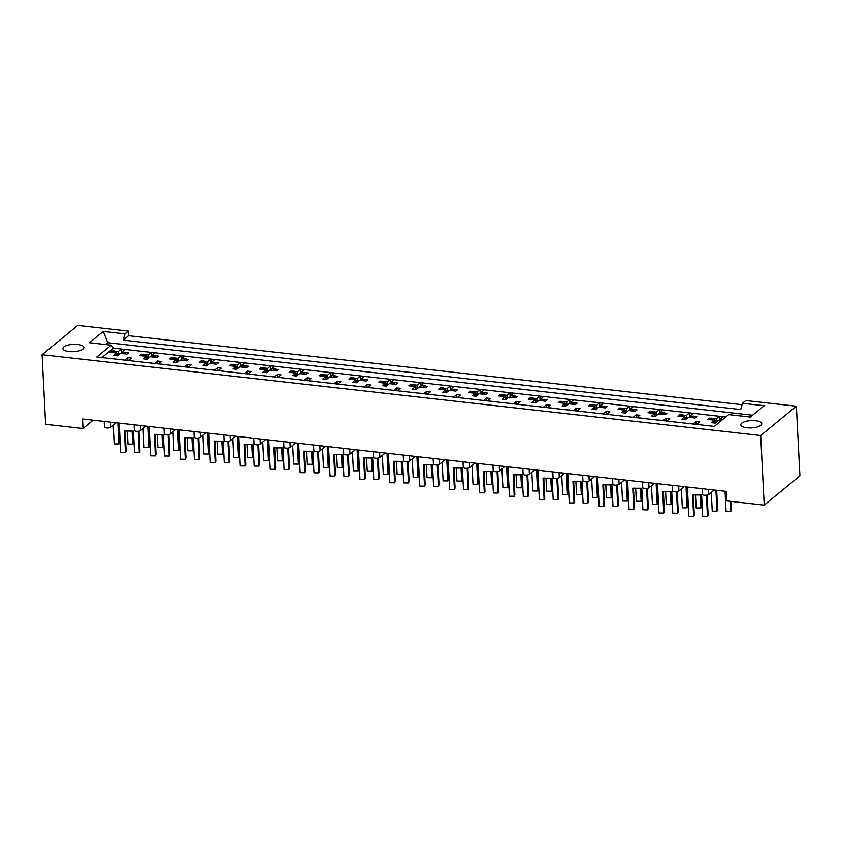 <?xml version="1.0" encoding="UTF-8"?>
<svg xmlns="http://www.w3.org/2000/svg" width="842" height="842" viewBox="0 0 842 842"><rect width="100%" height="100%" fill="white"/><g stroke="black" fill="none" stroke-linecap="round" stroke-linejoin="round"><path stroke-width="1.26" d="M77.696 344.483A10.504 3.663 177.1 0 1 83.884 347.483A10.504 3.663 177.1 0 1 69.086 351.556A10.504 3.663 177.1 0 1 62.897 348.546A10.504 3.663 177.1 0 1 77.696 344.483M755.611 420.716A10.504 3.663 177.1 0 1 761.799 423.715A10.504 3.663 177.1 0 1 747.001 427.778A10.504 3.663 177.1 0 1 740.813 424.778A10.504 3.663 177.1 0 1 755.611 420.716M742.076 404.697L128.563 335.716L123.185 340.126L740.697 409.559L742.476 403.297L764.157 405.739L750.38 417.053L728.698 414.611L714.321 426.42L96.809 356.987L111.186 345.178L89.505 342.736L103.282 331.422L124.963 333.864L123.185 340.126M128.563 335.716L128.321 331.106L77.79 325.422L42.1 354.724L760.684 435.524L796.374 406.223L745.833 400.539L742.476 403.297M128.321 331.106L124.963 333.864M760.684 435.524L764.21 505.126L726.835 500.927L726.351 491.402L82.527 419L83 428.525L93.146 420.2M116.101 422.779L110.755 427.168A3.284 1.147 177.1 0 1 106.418 427.936A3.284 1.147 177.1 0 1 104.492 426.999L104.208 421.442M714.174 490.023L708.827 494.422A3.284 1.147 177.1 0 1 704.501 495.191A3.284 1.147 177.1 0 1 702.565 494.243L702.281 488.686M684.272 486.665L678.926 491.054A3.284 1.147 177.1 0 1 674.589 491.823A3.284 1.147 177.1 0 1 672.663 490.886L672.379 485.329M654.371 483.308L649.024 487.697A3.284 1.147 177.1 0 1 644.688 488.465A3.284 1.147 177.1 0 1 642.751 487.529L642.478 481.961M624.469 479.94L619.123 484.329A3.284 1.147 177.1 0 1 614.786 485.097A3.284 1.147 177.1 0 1 612.85 484.161L612.566 478.603M594.557 476.583L589.211 480.971A3.284 1.147 177.1 0 1 584.885 481.74A3.284 1.147 177.1 0 1 582.948 480.803L582.664 475.235M564.656 473.215L559.309 477.603A3.284 1.147 177.1 0 1 554.973 478.372A3.284 1.147 177.1 0 1 553.047 477.435L552.762 471.878M534.754 469.857L529.408 474.246A3.284 1.147 177.1 0 1 525.071 475.014A3.284 1.147 177.1 0 1 523.145 474.078L522.861 468.52M504.853 466.489L499.506 470.878A3.284 1.147 177.1 0 1 495.17 471.646A3.284 1.147 177.1 0 1 493.233 470.71L492.959 465.152M474.951 463.132L469.604 467.52A3.284 1.147 177.1 0 1 465.268 468.289A3.284 1.147 177.1 0 1 463.332 467.352L463.047 461.795M445.039 459.764L439.692 464.152A3.284 1.147 177.1 0 1 435.367 464.921A3.284 1.147 177.1 0 1 433.43 463.984L433.146 458.427M415.138 456.406L409.791 460.795A3.284 1.147 177.1 0 1 405.455 461.563A3.284 1.147 177.1 0 1 403.528 460.627L403.244 455.069M385.236 453.038L379.889 457.427A3.284 1.147 177.1 0 1 375.553 458.195A3.284 1.147 177.1 0 1 373.616 457.259L373.343 451.701M355.335 449.681L349.988 454.07A3.284 1.147 177.1 0 1 345.652 454.838A3.284 1.147 177.1 0 1 343.715 453.901L343.431 448.344M325.433 446.313L320.086 450.712A3.284 1.147 177.1 0 1 315.75 451.47A3.284 1.147 177.1 0 1 313.813 450.533L313.529 444.976M295.521 442.955L290.174 447.344A3.284 1.147 177.1 0 1 285.848 448.112A3.284 1.147 177.1 0 1 283.912 447.176L283.628 441.618M265.619 439.587L260.273 443.987A3.284 1.147 177.1 0 1 255.936 444.755A3.284 1.147 177.1 0 1 254.01 443.808L253.726 438.25M235.718 436.23L230.371 440.619A3.284 1.147 177.1 0 1 226.035 441.387A3.284 1.147 177.1 0 1 224.098 440.45L223.825 434.893M205.816 432.862L200.47 437.261A3.284 1.147 177.1 0 1 196.133 438.029A3.284 1.147 177.1 0 1 194.197 437.082L193.913 431.525M175.915 429.504L170.568 433.893A3.284 1.147 177.1 0 1 166.232 434.661A3.284 1.147 177.1 0 1 164.295 433.725L164.011 428.168M146.003 426.147L140.656 430.536A3.284 1.147 177.1 0 1 136.33 431.304A3.284 1.147 177.1 0 1 134.394 430.367L134.11 424.8M714.7 423.052L714.553 420.211L707.827 419.453L709.511 418.074L709.585 419.6M721.005 420.937L718.289 420.632L715.268 423.116L711.532 422.695L714.553 420.211M722.678 419.558L719.973 419.253L720.057 420.832M716.405 422.179L716.237 418.832L713.279 418.495M711.301 418.274L709.511 418.074M684.799 419.684L684.651 416.843L677.926 416.085L679.599 414.706L679.683 416.243M695.008 416.443L696.797 416.643L695.113 418.021L688.388 417.264L685.367 419.748L681.631 419.327L684.651 416.843M693.029 416.222L690.072 415.885L690.145 417.464M686.504 418.821L686.335 415.464L683.378 415.138M681.389 414.906L679.599 414.706M665.106 413.075L666.896 413.285L665.212 414.664L658.486 413.906L655.465 416.39L651.719 415.969L654.75 413.485L648.024 412.727L649.698 411.349L651.487 411.549M663.128 412.854L660.17 412.527L660.244 414.106M656.602 415.453L656.423 412.106L653.466 411.77M649.782 412.875L649.698 411.349M654.897 416.327L654.75 413.485M635.205 409.717L636.994 409.917L635.31 411.296L628.585 410.538L625.553 413.022L621.817 412.601L624.848 410.117L618.112 409.359L619.796 407.981L621.585 408.181M633.216 409.496L630.258 409.159L630.342 410.738M626.69 412.096L626.522 408.738L623.564 408.412M619.87 409.517L619.796 407.981M624.985 412.959L624.848 410.117M605.303 406.36L607.082 406.56L605.409 407.938L598.683 407.181L595.652 409.665L591.915 409.244L594.936 406.76L588.211 406.002L589.895 404.623L591.684 404.823M603.314 406.128L600.357 405.802L600.441 407.381M596.789 408.728L596.62 405.381L593.663 405.044M589.968 406.149L589.895 404.623M595.083 409.601L594.936 406.76M575.391 402.992L577.18 403.192L575.507 404.57L568.771 403.813L565.75 406.297L562.014 405.876L565.035 403.392L558.309 402.644L559.993 401.255L561.772 401.466M573.413 402.771L570.455 402.434L570.539 404.013M566.887 405.37L566.719 402.013L563.761 401.687M560.067 402.792L559.993 401.255M565.182 406.233L565.035 403.392M545.49 399.634L547.279 399.834L545.595 401.213L538.869 400.455L535.849 402.939L532.112 402.518L535.133 400.034L528.408 399.276L530.081 397.898L531.87 398.098M543.511 399.403L540.553 399.076L540.627 400.655M536.986 402.002L536.817 398.655L533.86 398.319M530.165 399.424L530.081 397.898M535.28 402.876L535.133 400.034M515.588 396.266L517.377 396.466L515.693 397.845L508.968 397.087L505.947 399.571L502.2 399.15L505.232 396.666L498.506 395.919L500.18 394.54L501.969 394.74M513.609 396.045L510.652 395.708L510.726 397.287M507.084 398.645L506.905 395.287L503.948 394.961M500.264 396.066L500.18 394.54M505.368 399.508L505.232 396.666M485.687 392.909L487.476 393.109L485.792 394.488L479.066 393.73L476.035 396.214L472.299 395.793L475.33 393.309L468.594 392.551L470.278 391.172L472.067 391.372M483.697 392.677L480.74 392.351L480.824 393.93M477.172 395.277L477.004 391.93L474.046 391.593M470.352 392.698L470.278 391.172M475.467 396.15L475.33 393.309M455.785 389.541L457.564 389.741L455.89 391.12L449.165 390.362L446.134 392.846L442.397 392.435L445.418 389.951L438.693 389.193L440.377 387.815L442.166 388.015M453.796 389.32L450.838 388.983L450.923 390.562M447.27 391.919L447.102 388.562L444.144 388.236M440.45 389.341L440.377 387.815M445.565 392.782L445.418 389.951M425.873 386.183L427.662 386.383L425.989 387.762L419.253 387.004L416.232 389.488L412.496 389.067L415.516 386.583L408.791 385.825L410.475 384.447L412.254 384.647M423.894 385.962L420.937 385.625L421.021 387.204M417.369 388.551L417.2 385.204L414.243 384.868M410.549 385.983L410.475 384.447M415.664 389.425L415.516 386.583M395.972 382.815L397.761 383.015L396.077 384.394L389.351 383.647L386.331 386.131L382.594 385.71L385.615 383.226L378.889 382.468L380.563 381.089L382.352 381.289M393.993 382.594L391.035 382.257L391.109 383.836M387.467 385.194L387.299 381.847L384.341 381.51M380.647 382.615L380.563 381.089M385.762 386.057L385.615 383.226M366.07 379.458L367.859 379.658L366.175 381.037L359.45 380.279L356.429 382.763L352.682 382.342L355.713 379.858L348.977 379.1L350.661 377.721L352.451 377.921M364.091 379.237L361.134 378.9L361.207 380.479M357.566 381.826L357.387 378.479L354.429 378.142M350.735 379.258L350.661 377.721M355.85 382.7L355.713 379.858M336.168 376.09L337.958 376.29L336.274 377.669L329.548 376.921L326.517 379.405L322.781 378.984L325.812 376.5L319.076 375.743L320.76 374.364L322.549 374.564M334.179 375.869L331.222 375.543L331.306 377.111M327.654 378.468L327.485 375.122L324.528 374.785M320.834 375.89L320.76 374.364M325.949 379.342L325.812 376.5M306.256 372.732L308.046 372.932L306.372 374.311L299.636 373.553L296.616 376.037L292.879 375.616L295.9 373.132L289.174 372.375L290.858 370.996L292.648 371.196M304.278 372.511L301.32 372.175L301.404 373.753M297.752 375.1L297.584 371.754L294.626 371.427M290.932 372.532L290.858 370.996M296.047 375.974L295.9 373.132M276.355 369.364L278.144 369.564L276.471 370.954L269.735 370.196L266.714 372.68L262.978 372.259L265.998 369.775L259.273 369.017L260.946 367.638L262.736 367.838M274.376 369.143L271.419 368.817L271.492 370.385M267.851 371.743L267.682 368.396L264.725 368.059M261.031 369.164L260.946 367.638M266.146 372.617L265.998 369.775M246.453 366.007L248.243 366.207L246.559 367.586L239.833 366.828L236.812 369.312L233.076 368.891L236.097 366.407L229.371 365.649L231.045 364.27L232.834 364.47M244.475 365.786L241.517 365.449L241.591 367.028M237.949 368.386L237.781 365.028L234.823 364.702M231.129 365.807L231.045 364.27M236.244 369.249L236.097 366.407M216.552 362.639L218.341 362.849L216.657 364.228L209.932 363.47L206.9 365.954L203.164 365.533L206.195 363.049L199.459 362.292L201.143 360.913L202.933 361.113M214.573 362.418L211.605 362.092L211.689 363.67M208.037 365.018L207.869 361.671L204.911 361.334M201.217 362.439L201.143 360.913M206.332 365.891L206.195 363.049M186.65 359.281L188.44 359.481L186.756 360.86L180.03 360.102L176.999 362.586L173.263 362.165L176.283 359.681L169.558 358.924L171.242 357.545L173.031 357.745M184.661 359.06L181.704 358.724L181.788 360.302M178.136 361.66L177.967 358.303L175.01 357.976M171.315 359.081L171.242 357.545M176.431 362.523L176.283 359.681M156.738 355.913L158.528 356.124L156.854 357.503L150.118 356.745L147.097 359.229L143.361 358.808L146.382 356.324L139.656 355.566L141.34 354.187L143.129 354.387M154.76 355.692L151.802 355.366L151.886 356.945M148.234 358.292L148.066 354.945L145.108 354.608M141.414 355.713L141.34 354.187M146.529 359.166L146.382 356.324M126.837 352.556L128.626 352.756L126.942 354.135L120.217 353.377L117.196 355.861L113.459 355.44L116.48 352.956L109.755 352.209L111.428 350.819L113.217 351.03M124.858 352.335L121.901 351.998L121.974 353.577M118.333 354.935L118.164 351.577L115.207 351.251M111.512 352.356L111.428 350.819M116.628 355.798L116.48 352.956M42.1 354.724L45.626 424.326L83 428.525M725.804 416.99L113.438 348.135L101.945 357.566M719.973 419.253L722.994 416.769L719.257 416.348L716.237 418.832M696.66 424.442L699.649 421.979L695.902 421.558L692.924 424.021M690.072 415.885L693.092 413.401L689.356 412.98L686.335 415.464M660.17 412.527L663.191 410.043L659.454 409.622L656.423 412.106M630.258 409.159L633.289 406.675L629.553 406.254L626.522 408.738M600.357 405.802L603.388 403.318L599.641 402.897L596.62 405.381M570.455 402.434L573.476 399.95L569.739 399.529L566.719 402.013M540.553 399.076L543.574 396.593L539.838 396.172L536.817 398.655M510.652 395.708L513.673 393.225L509.936 392.804L506.905 395.287M480.74 392.351L483.771 389.867L480.035 389.446L477.004 391.93M450.838 388.983L453.87 386.499L450.123 386.078L447.102 388.562M420.937 385.625L423.958 383.142L420.221 382.721L417.2 385.204M391.035 382.257L394.056 379.774L390.32 379.363L387.299 381.847M361.134 378.9L364.154 376.416L360.418 375.995L357.387 378.479M331.222 375.543L334.253 373.059L330.517 372.638L327.485 375.122M301.32 372.175L304.341 369.691L300.605 369.27L297.584 371.754M271.419 368.817L274.439 366.333L270.703 365.912L267.682 368.396M241.517 365.449L244.538 362.965L240.801 362.544L237.781 365.028M211.605 362.092L214.636 359.608L210.9 359.187L207.869 361.671M181.704 358.724L184.735 356.24L180.988 355.819L177.967 358.303M151.802 355.366L154.823 352.882L151.086 352.461L148.066 354.945M121.901 351.998L124.921 349.514L121.185 349.093L118.164 351.577M666.748 421.074L669.737 418.621L666.001 418.2L663.012 420.653M636.847 417.716L639.836 415.253L636.099 414.843L633.11 417.295M606.945 414.348L609.934 411.896L606.198 411.475L603.209 413.927M577.044 410.991L580.033 408.538L576.296 408.117L573.307 410.57M547.142 407.623L550.131 405.17L546.384 404.749L543.395 407.202M517.23 404.265L520.219 401.813L516.483 401.392L513.494 403.844M487.329 400.897L490.318 398.445L486.581 398.024L483.592 400.476M457.427 397.54L460.416 395.087L456.68 394.666L453.691 397.119M427.525 394.172L430.515 391.719L426.778 391.298L423.789 393.751M397.624 390.814L400.613 388.362L396.866 387.941L393.877 390.393M367.712 387.446L370.701 384.994L366.965 384.573L363.976 387.025M337.81 384.089L340.8 381.637L337.063 381.215L334.074 383.668M307.909 380.721L310.898 378.268L307.162 377.848L304.173 380.31M278.007 377.363L280.996 374.911L277.26 374.49L274.271 376.942M248.106 374.006L251.084 371.543L247.348 371.122L244.359 373.585M218.194 370.638L221.183 368.186L217.446 367.765L214.457 370.217M188.292 367.28L191.281 364.818L187.545 364.397L184.556 366.859M158.391 363.912L161.38 361.46L157.643 361.039L154.654 363.491M128.489 360.555L131.478 358.092L127.731 357.682L124.753 360.134M764.21 505.126L799.9 475.814L796.374 406.223M113.438 348.135L111.186 345.178M719.489 420.758L719.257 416.348M696.05 424.368L695.902 421.558M689.577 417.4L689.356 412.98M659.675 414.032L659.454 409.622M629.774 410.675L629.553 406.254M599.872 407.317L599.641 402.897M569.96 403.95L569.739 399.529M540.059 400.592L539.838 396.172M510.157 397.224L509.936 392.804M480.256 393.867L480.035 389.446M450.354 390.499L450.123 386.078M420.442 387.141L420.221 382.721M390.541 383.773L390.32 379.363M360.639 380.416L360.418 375.995M330.738 377.048L330.517 372.638M300.836 373.69L300.605 369.27M270.924 370.322L270.703 365.912M241.023 366.965L240.801 362.544M211.121 363.597L210.9 359.187M181.219 360.239L180.988 355.819M151.318 356.882L151.086 352.461M121.406 353.514L121.185 349.093M666.148 421.011L666.001 418.2M636.247 417.643L636.099 414.843M606.335 414.285L606.198 411.475M576.433 410.917L576.296 408.117M546.532 407.56L546.384 404.749M516.63 404.192L516.483 401.392M486.718 400.834L486.581 398.024M456.817 397.466L456.68 394.666M426.915 394.109L426.778 391.298M397.014 390.741L396.866 387.941M367.112 387.383L366.965 384.573M337.2 384.015L337.063 381.215M307.298 380.658L307.162 377.848M277.397 377.3L277.26 374.49M247.495 373.932L247.348 371.122M217.594 370.575L217.446 367.765M187.682 367.207L187.545 364.397M157.78 363.849L157.643 361.039M127.879 360.481L127.731 357.682M107.892 344.81L107.787 342.705L105.555 344.546M752.611 415.211L107.787 342.705L103.282 331.422M711.279 492.402L712.237 511.136L717.005 511.199L717.658 509.757L716.679 490.307M709.532 419.642L710.974 418.463A1.642 1.389 50.6 0 1 711.943 418.19L710.259 419.569L712.616 418.274A1.642 1.389 50.6 0 1 713.7 418.842L716.353 422.221M711.943 418.19L712.616 418.274M711.595 419.874A1.642 1.389 -129.4 0 0 710.943 419.653M710.259 419.569A1.642 1.389 -129.4 0 0 709.617 419.653M730.33 501.316L730.845 511.357L731.498 509.915L731.067 501.4M717.005 511.199L715.942 490.223M725.057 491.254L726.067 511.305L730.845 511.357M687.388 487.013L688.882 516.356L693.65 516.409L694.313 514.967L693.292 494.907M699.649 424.778A1.642 1.389 50.6 0 1 700.218 424.715L700.902 424.8A1.642 1.389 50.6 0 1 701.491 424.978M688.009 423.463A1.642 1.389 50.6 0 1 688.588 423.41L689.261 423.484A1.642 1.389 50.6 0 1 689.851 423.673M706.406 495.18L707.49 516.578L708.143 515.136L707.133 495.075M693.65 516.409L692.566 494.907L701.628 495.012L702.712 516.525L707.49 516.578M681.378 489.044L682.325 507.779L687.104 507.831L687.756 506.389L686.777 486.95M692.713 416.411L692.64 416.474A1.642 1.389 50.6 0 1 693.671 416.137L694.355 416.211A1.642 1.389 50.6 0 1 695.829 417.443M693.671 416.137L691.987 417.516L694.355 416.211M679.631 416.285L681.073 415.095A1.642 1.389 50.6 0 1 682.031 414.832L680.357 416.211L681.031 416.285L682.715 414.906A1.642 1.389 50.6 0 1 683.799 415.474L686.451 418.863M682.031 414.832L682.715 414.906M681.694 416.516A1.642 1.389 -129.4 0 0 681.031 416.285M680.357 416.211A1.642 1.389 -129.4 0 0 679.715 416.295M693.334 417.821A1.642 1.389 -129.4 0 0 692.671 417.59M691.987 417.516A1.642 1.389 -129.4 0 0 691.345 417.6M700.281 495.001L700.933 508L701.596 506.558L701.007 495.001M687.104 507.831L686.041 486.865M695.503 494.938L696.166 507.937L700.933 508M651.476 485.676L652.424 504.411L657.202 504.474L657.855 503.032L656.865 483.582M661.37 414.232L662.738 413.106A1.642 1.389 50.6 0 1 663.77 412.78L664.443 412.854A1.642 1.389 50.6 0 1 665.927 414.075M663.77 412.78L662.086 414.159L664.443 412.854M649.729 412.917L651.171 411.738A1.642 1.389 50.6 0 1 652.129 411.464L650.456 412.843L651.129 412.927L652.813 411.549A1.642 1.389 50.6 0 1 653.887 412.117L656.539 415.495M652.129 411.464L652.813 411.549M651.792 413.148A1.642 1.389 -129.4 0 0 651.129 412.927M650.456 412.843A1.642 1.389 -129.4 0 0 649.803 412.927M663.422 414.464A1.642 1.389 -129.4 0 0 662.77 414.232M662.086 414.159A1.642 1.389 -129.4 0 0 661.444 414.232M670.379 491.633L671.032 504.632L671.684 503.19L671.106 491.644M657.202 504.474L656.139 483.497M665.601 491.581L666.264 504.579L671.032 504.632M621.575 482.319L622.522 501.053L627.29 501.106L627.953 499.664L626.964 480.224M632.9 409.686L632.826 409.749A1.642 1.389 50.6 0 1 633.868 409.412L634.542 409.486A1.642 1.389 50.6 0 1 636.015 410.717M633.868 409.412L632.184 410.791L632.868 410.875L634.542 409.486M619.828 409.559L621.27 408.37A1.642 1.389 50.6 0 1 622.227 408.107L620.543 409.486L622.912 408.181A1.642 1.389 50.6 0 1 623.985 408.749L626.637 412.138M622.227 408.107L622.912 408.181M621.891 409.791A1.642 1.389 -129.4 0 0 621.228 409.559M620.543 409.486A1.642 1.389 -129.4 0 0 619.901 409.57M633.521 411.096A1.642 1.389 -129.4 0 0 632.868 410.875M632.184 410.791A1.642 1.389 -129.4 0 0 631.542 410.875M640.467 488.276L641.13 501.274L641.783 499.832L641.204 488.276M627.29 501.106L626.237 480.14M635.699 488.213L636.352 501.211L641.13 501.274M591.673 478.951L592.621 497.685L597.388 497.748L598.041 496.306L597.062 476.856M602.998 406.318L602.925 406.381A1.642 1.389 50.6 0 1 603.956 406.055L604.64 406.128A1.642 1.389 50.6 0 1 606.114 407.349M603.956 406.055L602.283 407.433L602.956 407.507L604.64 406.128M589.916 406.191L591.358 405.013A1.642 1.389 50.6 0 1 592.326 404.739L590.642 406.118L593 404.823A1.642 1.389 50.6 0 1 594.084 405.391L596.736 408.77M592.326 404.739L593 404.823M591.979 406.423A1.642 1.389 -129.4 0 0 591.326 406.202M590.642 406.118A1.642 1.389 -129.4 0 0 590 406.202M603.619 407.738A1.642 1.389 -129.4 0 0 602.956 407.507M602.283 407.433A1.642 1.389 -129.4 0 0 601.641 407.507M610.566 484.908L611.229 497.917L611.881 496.475L611.292 484.918M597.388 497.748L596.325 476.772M605.798 484.855L606.451 497.854L611.229 497.917M561.761 475.593L562.709 494.328L567.487 494.38L568.139 492.938L567.161 473.499M573.097 402.96L573.023 403.023A1.642 1.389 50.6 0 1 574.055 402.687L574.739 402.76A1.642 1.389 50.6 0 1 576.212 403.992M574.055 402.687L572.381 404.065L573.055 404.149L574.739 402.76M560.014 402.834L561.456 401.645A1.642 1.389 50.6 0 1 562.424 401.381L560.74 402.76L563.098 401.455A1.642 1.389 50.6 0 1 564.182 402.023L566.834 405.412M562.424 401.381L563.098 401.455M562.077 403.065A1.642 1.389 -129.4 0 0 561.425 402.834M560.74 402.76A1.642 1.389 -129.4 0 0 560.098 402.844M573.718 404.37A1.642 1.389 -129.4 0 0 573.055 404.149M572.381 404.065A1.642 1.389 -129.4 0 0 571.729 404.149M580.664 481.55L581.327 494.549L581.98 493.107L581.39 481.55M567.487 494.38L566.424 473.415M575.886 481.487L576.549 494.496L581.327 494.549M531.86 472.225L532.807 490.96L537.585 491.023L538.238 489.581L537.249 470.131M543.185 399.592L543.122 399.655A1.642 1.389 50.6 0 1 544.153 399.329L544.837 399.403A1.642 1.389 50.6 0 1 546.311 400.624M544.153 399.329L542.469 400.708L544.837 399.403M530.113 399.466L531.555 398.287A1.642 1.389 50.6 0 1 532.512 398.013L530.839 399.403L533.197 398.098A1.642 1.389 50.6 0 1 534.281 398.666L536.933 402.044M532.512 398.013L533.197 398.098M532.176 399.697A1.642 1.389 -129.4 0 0 531.513 399.476M530.839 399.403A1.642 1.389 -129.4 0 0 530.197 399.476M543.816 401.013A1.642 1.389 -129.4 0 0 543.153 400.781M542.469 400.708A1.642 1.389 -129.4 0 0 541.827 400.781M550.763 478.182L551.415 491.191L552.078 489.749L551.489 478.193M537.585 491.023L536.522 470.057M545.984 478.13L546.647 491.128L551.415 491.191M501.958 468.868L502.906 487.602L507.684 487.655L508.336 486.213L507.347 466.773M513.283 396.235L513.22 396.298A1.642 1.389 50.6 0 1 514.251 395.961L514.925 396.045A1.642 1.389 50.6 0 1 516.409 397.266M514.251 395.961L512.567 397.34L514.925 396.045M500.211 396.108L501.653 394.919A1.642 1.389 50.6 0 1 502.611 394.656L500.937 396.035L501.611 396.108L503.295 394.73A1.642 1.389 50.6 0 1 504.369 395.298L507.021 398.687M502.611 394.656L503.295 394.73M502.274 396.34A1.642 1.389 -129.4 0 0 501.611 396.108M500.937 396.035A1.642 1.389 -129.4 0 0 500.285 396.119M513.904 397.645A1.642 1.389 -129.4 0 0 513.252 397.424M512.567 397.34A1.642 1.389 -129.4 0 0 511.925 397.424M520.861 474.825L521.514 487.823L522.166 486.381L521.587 474.835M507.684 487.655L506.621 466.689M516.083 474.762L516.746 487.771L521.514 487.823M472.057 465.51L473.004 484.234L477.772 484.297L478.435 482.855L477.446 463.405M483.382 392.867L483.308 392.93A1.642 1.389 50.6 0 1 484.35 392.604L485.024 392.677A1.642 1.389 50.6 0 1 486.497 393.898M484.35 392.604L482.666 393.982L485.024 392.677M470.31 392.74L471.741 391.562A1.642 1.389 50.6 0 1 472.709 391.298L471.025 392.677L473.393 391.372A1.642 1.389 50.6 0 1 474.467 391.94L477.119 395.33M472.709 391.298L473.393 391.372M472.373 392.972A1.642 1.389 -129.4 0 0 471.709 392.751M471.025 392.677A1.642 1.389 -129.4 0 0 470.383 392.751M484.003 394.288A1.642 1.389 -129.4 0 0 483.34 394.056M482.666 393.982A1.642 1.389 -129.4 0 0 482.024 394.067M490.949 471.457L491.612 484.466L492.265 483.024L491.686 471.467M477.772 484.297L476.709 463.332M486.181 471.404L486.834 484.403L491.612 484.466M657.486 483.655L658.97 512.988L663.749 513.052L664.401 511.61L663.391 491.549M669.748 421.41A1.642 1.389 50.6 0 1 670.316 421.358L671 421.432A1.642 1.389 50.6 0 1 671.579 421.621M658.107 420.105A1.642 1.389 50.6 0 1 658.686 420.053L659.36 420.126A1.642 1.389 50.6 0 1 659.949 420.305M676.505 491.823L677.589 513.22L678.242 511.778L677.221 491.717M663.749 513.052L662.665 491.539L671.727 491.654L672.811 513.157L677.589 513.22M627.585 480.287L629.069 509.631L633.847 509.684L634.5 508.242L633.489 488.192M639.846 418.053A1.642 1.389 50.6 0 1 640.415 417.99L641.099 418.074A1.642 1.389 50.6 0 1 641.678 418.253M628.206 416.737A1.642 1.389 50.6 0 1 628.774 416.685L629.458 416.758A1.642 1.389 50.6 0 1 630.048 416.948M646.593 488.455L647.677 509.852L648.34 508.41L647.319 488.349M633.847 509.684L632.752 488.181L641.814 488.286L642.909 509.799L647.677 509.852M597.683 476.93L599.167 506.263L603.946 506.326L604.598 504.884L603.577 484.824M609.934 414.685A1.642 1.389 50.6 0 1 610.513 414.632L611.187 414.706A1.642 1.389 50.6 0 1 611.776 414.895M598.304 413.38A1.642 1.389 50.6 0 1 598.872 413.327L599.557 413.401A1.642 1.389 50.6 0 1 600.136 413.58M616.691 485.097L617.775 506.495L618.428 505.053L617.418 484.992M603.946 506.326L602.851 484.813L611.913 484.929L613.008 506.431L617.775 506.495M567.782 473.562L569.266 502.906L574.034 502.958L574.697 501.516L573.676 481.466M580.033 411.328A1.642 1.389 50.6 0 1 580.612 411.264L581.285 411.349A1.642 1.389 50.6 0 1 581.875 411.527M568.403 410.012A1.642 1.389 50.6 0 1 568.971 409.959L569.655 410.033A1.642 1.389 50.6 0 1 570.234 410.222M586.79 481.74L587.874 503.127L588.526 501.685L587.516 481.624M574.034 502.958L572.949 481.456L582.011 481.561L583.096 503.074L587.874 503.127M537.87 470.204L539.364 499.538L544.132 499.601L544.785 498.159L543.774 478.098M550.131 407.96A1.642 1.389 50.6 0 1 550.7 407.907L551.384 407.981A1.642 1.389 50.6 0 1 551.973 408.17M538.491 406.654A1.642 1.389 50.6 0 1 539.069 406.602L539.743 406.675A1.642 1.389 50.6 0 1 540.332 406.865M556.888 478.372L557.972 499.769L558.625 498.327L557.604 478.267M544.132 499.601L543.048 478.088L552.11 478.203L553.194 499.706L557.972 499.769M507.968 466.847L509.452 496.18L514.23 496.233L514.883 494.791L513.873 474.741M520.23 404.602A1.642 1.389 50.6 0 1 520.798 404.549L521.482 404.623A1.642 1.389 50.6 0 1 522.061 404.802M508.589 403.286A1.642 1.389 50.6 0 1 509.168 403.234L509.842 403.307A1.642 1.389 50.6 0 1 510.431 403.497M526.987 475.014L528.071 496.401L528.723 494.959L527.702 474.899M514.23 496.233L513.136 474.73L522.198 474.835L523.292 496.348L528.071 496.401M478.067 463.479L479.551 492.823L484.329 492.875L484.981 491.433L483.971 471.373M490.328 401.234A1.642 1.389 50.6 0 1 490.897 401.181L491.581 401.255A1.642 1.389 50.6 0 1 492.16 401.445M478.688 399.929A1.642 1.389 50.6 0 1 479.256 399.876L479.94 399.95A1.642 1.389 50.6 0 1 480.529 400.139M497.075 471.646L498.159 493.044L498.822 491.602L497.801 471.541M484.329 492.875L483.234 471.362L492.296 471.478L493.391 492.98L498.159 493.044M442.145 462.142L443.103 480.877L447.87 480.929L448.523 479.487L447.544 460.048M453.48 389.509L453.406 389.572A1.642 1.389 50.6 0 1 454.438 389.236L455.122 389.32A1.642 1.389 50.6 0 1 456.596 390.541M454.438 389.236L452.764 390.614L453.438 390.699L455.122 389.32M440.398 389.383L441.839 388.204A1.642 1.389 50.6 0 1 442.808 387.93L441.124 389.309L443.481 388.004A1.642 1.389 50.6 0 1 444.565 388.572L447.218 391.962M442.808 387.93L443.481 388.004M442.46 389.614A1.642 1.389 -129.4 0 0 441.808 389.383M441.124 389.309A1.642 1.389 -129.4 0 0 440.482 389.393M454.101 390.92A1.642 1.389 -129.4 0 0 453.438 390.699M452.764 390.614A1.642 1.389 -129.4 0 0 452.122 390.699M461.048 468.099L461.711 481.098L462.363 479.656L461.774 468.11M447.87 480.929L446.807 459.964M456.28 468.036L456.932 481.045L461.711 481.098M412.243 458.785L413.19 477.509L417.969 477.572L418.621 476.13L417.643 456.68M423.579 386.141L423.505 386.204A1.642 1.389 50.6 0 1 424.536 385.878L425.221 385.952A1.642 1.389 50.6 0 1 426.694 387.183M424.536 385.878L422.863 387.257L423.537 387.331L425.221 385.952M410.496 386.015L411.938 384.836A1.642 1.389 50.6 0 1 412.906 384.573L411.222 385.952L413.58 384.647A1.642 1.389 50.6 0 1 414.664 385.215L417.316 388.604M412.906 384.573L413.58 384.647M412.559 386.246A1.642 1.389 -129.4 0 0 411.896 386.025M411.222 385.952A1.642 1.389 -129.4 0 0 410.58 386.025M424.2 387.562A1.642 1.389 -129.4 0 0 423.537 387.331M422.863 387.257A1.642 1.389 -129.4 0 0 422.21 387.341M431.146 464.731L431.799 477.74L432.462 476.298L431.872 464.742M417.969 477.572L416.906 456.606M426.368 464.679L427.031 477.677L431.799 477.74M382.342 455.417L383.289 474.151L388.067 474.204L388.72 472.762L387.73 453.322M393.667 382.784L393.603 382.847A1.642 1.389 50.6 0 1 394.635 382.51L395.308 382.594A1.642 1.389 50.6 0 1 396.793 383.815M394.635 382.51L392.951 383.899L395.308 382.594M380.595 382.657L382.036 381.479A1.642 1.389 50.6 0 1 382.994 381.205L381.321 382.584L381.994 382.657L383.678 381.279A1.642 1.389 50.6 0 1 384.762 381.847L387.415 385.236M382.994 381.205L383.678 381.279M382.657 382.889A1.642 1.389 -129.4 0 0 381.994 382.657M381.321 382.584A1.642 1.389 -129.4 0 0 380.679 382.668M394.288 384.194A1.642 1.389 -129.4 0 0 393.635 383.973M392.951 383.899A1.642 1.389 -129.4 0 0 392.309 383.973M401.245 461.374L401.897 474.372L402.56 472.93L401.971 461.384M388.067 474.204L387.004 453.238M396.466 461.311L397.129 474.32L401.897 474.372M448.165 460.121L449.649 489.455L454.427 489.518L455.08 488.076L454.059 468.015M460.416 397.877A1.642 1.389 50.6 0 1 460.995 397.824L461.669 397.898A1.642 1.389 50.6 0 1 462.258 398.077M448.786 396.561A1.642 1.389 50.6 0 1 449.354 396.508L450.038 396.593A1.642 1.389 50.6 0 1 450.617 396.771M467.173 468.289L468.257 489.676L468.91 488.234L467.899 468.184M454.427 489.518L453.333 468.005L462.395 468.11L463.489 489.623L468.257 489.676M418.263 456.753L419.748 486.097L424.515 486.15L425.178 484.708L424.157 464.647M430.515 394.509A1.642 1.389 50.6 0 1 431.093 394.456L431.767 394.53A1.642 1.389 50.6 0 1 432.356 394.719M418.884 393.203A1.642 1.389 50.6 0 1 419.453 393.151L420.137 393.225A1.642 1.389 50.6 0 1 420.716 393.414M437.272 464.921L438.356 486.318L439.008 484.876L437.998 464.816M424.515 486.15L423.431 464.637L432.493 464.752L433.577 486.255L438.356 486.318M388.351 453.396L389.846 482.729L394.614 482.792L395.266 481.35L394.256 461.29M400.613 391.151A1.642 1.389 50.6 0 1 401.181 391.098L401.866 391.172A1.642 1.389 50.6 0 1 402.444 391.351M388.972 389.846A1.642 1.389 50.6 0 1 389.551 389.783L390.225 389.867A1.642 1.389 50.6 0 1 390.814 390.046M407.37 461.563L408.454 482.95L409.107 481.508L408.086 461.458M394.614 482.792L393.53 461.279L402.592 461.384L403.676 482.898L408.454 482.95M352.44 452.059L353.387 470.783L358.166 470.846L358.818 469.404L357.829 449.965M363.765 379.416L363.691 379.479A1.642 1.389 50.6 0 1 364.733 379.153L365.407 379.226A1.642 1.389 50.6 0 1 366.891 380.458M364.733 379.153L363.049 380.531L365.407 379.226M350.693 379.3L352.135 378.111A1.642 1.389 50.6 0 1 353.093 377.848L351.419 379.226L352.093 379.3L353.777 377.921A1.642 1.389 50.6 0 1 354.85 378.49L357.503 381.879M353.093 377.848L353.777 377.921M352.756 379.531A1.642 1.389 -129.4 0 0 352.093 379.3M351.419 379.226A1.642 1.389 -129.4 0 0 350.767 379.3M364.386 380.837A1.642 1.389 -129.4 0 0 363.733 380.605M363.049 380.531A1.642 1.389 -129.4 0 0 362.407 380.616M371.333 458.006L371.996 471.015L372.648 469.573L372.069 458.016M358.166 470.846L357.103 449.881M366.565 457.953L367.228 470.952L371.996 471.015M322.539 448.691L323.486 467.426L328.254 467.478L328.917 466.036L327.927 446.597M333.864 376.058L333.79 376.121A1.642 1.389 50.6 0 1 334.832 375.785L335.505 375.869A1.642 1.389 50.6 0 1 336.979 377.09M334.832 375.785L333.148 377.174L335.505 375.869M320.791 375.932L322.223 374.753A1.642 1.389 50.6 0 1 323.191 374.48L321.507 375.858L322.191 375.942L323.865 374.553A1.642 1.389 50.6 0 1 324.949 375.122L327.601 378.511M323.191 374.48L323.865 374.553M322.844 376.163A1.642 1.389 -129.4 0 0 322.191 375.942M321.507 375.858A1.642 1.389 -129.4 0 0 320.865 375.942M334.485 377.469A1.642 1.389 -129.4 0 0 333.821 377.248M333.148 377.174A1.642 1.389 -129.4 0 0 332.506 377.248M341.431 454.648L342.094 467.647L342.747 466.205L342.168 454.659M328.254 467.478L327.191 446.513M336.663 454.585L337.316 467.594L342.094 467.647M292.627 445.334L293.584 464.058L298.352 464.121L299.005 462.679L298.026 443.239M303.962 372.69L303.888 372.753A1.642 1.389 50.6 0 1 304.92 372.427L305.604 372.501A1.642 1.389 50.6 0 1 307.077 373.732M304.92 372.427L303.246 373.806L303.92 373.88L305.604 372.501M290.879 372.574L292.321 371.385A1.642 1.389 50.6 0 1 293.29 371.122L291.606 372.501L293.963 371.196A1.642 1.389 50.6 0 1 295.047 371.764L297.7 375.153M293.29 371.122L293.963 371.196M292.942 372.806A1.642 1.389 -129.4 0 0 292.29 372.574M291.606 372.501A1.642 1.389 -129.4 0 0 290.964 372.574M304.583 374.111A1.642 1.389 -129.4 0 0 303.92 373.88M303.246 373.806A1.642 1.389 -129.4 0 0 302.604 373.89M311.529 451.28L312.193 464.289L312.845 462.847L312.256 451.291M298.352 464.121L297.289 443.155M306.762 451.228L307.414 464.226L312.193 464.289M358.45 450.028L359.934 479.372L364.712 479.424L365.365 477.982L364.354 457.922M370.712 387.783A1.642 1.389 50.6 0 1 371.28 387.73L371.964 387.804A1.642 1.389 50.6 0 1 372.543 387.994M359.071 386.478A1.642 1.389 50.6 0 1 359.65 386.425L360.323 386.499A1.642 1.389 50.6 0 1 360.913 386.688M377.469 458.195L378.542 479.593L379.205 478.151L378.184 458.09M364.712 479.424L363.618 457.911L372.68 458.027L373.774 479.54L378.542 479.593M328.548 446.67L330.032 476.004L334.811 476.067L335.463 474.625L334.442 454.564M340.8 384.426A1.642 1.389 50.6 0 1 341.378 384.373L342.052 384.447A1.642 1.389 50.6 0 1 342.641 384.636M329.169 383.121A1.642 1.389 50.6 0 1 329.738 383.057L330.422 383.142A1.642 1.389 50.6 0 1 331.001 383.32M347.557 454.838L348.641 476.235L349.304 474.793L348.283 454.733M334.811 476.067L333.716 454.554L342.778 454.659L343.873 476.172L348.641 476.235M298.647 443.302L300.131 472.646L304.909 472.699L305.562 471.257L304.541 451.196M310.898 381.058A1.642 1.389 50.6 0 1 311.477 381.005L312.15 381.079A1.642 1.389 50.6 0 1 312.74 381.268M299.268 379.753A1.642 1.389 50.6 0 1 299.836 379.7L300.52 379.774A1.642 1.389 50.6 0 1 301.099 379.963M317.655 451.47L318.739 472.867L319.392 471.425L318.381 451.365M304.909 472.699L303.815 451.196L312.877 451.301L313.971 472.815L318.739 472.867M262.725 441.966L263.672 460.7L268.451 460.753L269.103 459.322L268.124 439.871M274.06 369.333L273.987 369.396A1.642 1.389 50.6 0 1 275.018 369.07L275.702 369.143A1.642 1.389 50.6 0 1 277.176 370.364M275.018 369.07L273.334 370.448L275.702 369.143M260.978 369.206L262.42 368.028A1.642 1.389 50.6 0 1 263.388 367.754L261.704 369.133L262.378 369.217L264.062 367.828A1.642 1.389 50.6 0 1 265.146 368.407L267.798 371.785M263.388 367.754L264.062 367.828M263.041 369.438A1.642 1.389 -129.4 0 0 262.378 369.217M261.704 369.133A1.642 1.389 -129.4 0 0 261.062 369.217M274.681 370.743A1.642 1.389 -129.4 0 0 274.018 370.522M273.334 370.448A1.642 1.389 -129.4 0 0 272.692 370.522M281.628 447.923L282.28 460.921L282.944 459.479L282.354 447.933M268.451 460.753L267.388 439.787M276.85 447.86L277.513 460.869L282.28 460.921M232.824 438.608L233.771 457.343L238.549 457.395L239.202 455.954L238.212 436.514M244.148 365.975L244.085 366.038A1.642 1.389 50.6 0 1 245.117 365.702L245.79 365.775A1.642 1.389 50.6 0 1 247.274 367.007M245.117 365.702L243.433 367.08L245.79 365.775M231.076 365.849L232.518 364.66A1.642 1.389 50.6 0 1 233.476 364.397L231.803 365.775L232.476 365.849L234.16 364.47A1.642 1.389 50.6 0 1 235.234 365.039L237.886 368.428M233.476 364.397L234.16 364.47M233.139 366.081A1.642 1.389 -129.4 0 0 232.476 365.849M231.803 365.775A1.642 1.389 -129.4 0 0 231.161 365.849M244.769 367.386A1.642 1.389 -129.4 0 0 244.117 367.154M243.433 367.08A1.642 1.389 -129.4 0 0 242.791 367.165M251.726 444.555L252.379 457.564L253.042 456.122L252.453 444.565M238.549 457.395L237.486 436.43M246.948 444.502L247.611 457.501L252.379 457.564M202.922 435.24L203.869 453.975L208.637 454.038L209.3 452.596L208.311 433.146M214.247 362.607L214.173 362.67A1.642 1.389 50.6 0 1 215.215 362.344L215.889 362.418A1.642 1.389 50.6 0 1 217.373 363.639M215.215 362.344L213.531 363.723L215.889 362.418M201.175 362.481L202.617 361.302A1.642 1.389 50.6 0 1 203.575 361.029L201.891 362.407L204.259 361.113A1.642 1.389 50.6 0 1 205.332 361.681L207.985 365.06M203.575 361.029L204.259 361.113M203.238 362.713A1.642 1.389 -129.4 0 0 202.575 362.492M201.891 362.407A1.642 1.389 -129.4 0 0 201.249 362.492M214.868 364.028A1.642 1.389 -129.4 0 0 214.215 363.797M213.531 363.723A1.642 1.389 -129.4 0 0 212.889 363.797M221.814 441.197L222.477 454.196L223.13 452.754L222.551 441.208M208.637 454.038L207.585 433.062M217.047 441.145L217.699 454.143L222.477 454.196M268.745 439.945L270.229 469.278L274.997 469.341L275.66 467.899L274.639 447.839M280.996 377.7A1.642 1.389 50.6 0 1 281.575 377.648L282.249 377.721A1.642 1.389 50.6 0 1 282.838 377.911M269.356 376.395A1.642 1.389 50.6 0 1 269.935 376.332L270.608 376.416A1.642 1.389 50.6 0 1 271.198 376.595M287.753 448.112L288.838 469.51L289.49 468.068L288.48 448.007M274.997 469.341L273.913 447.828L282.975 447.933L284.059 469.447L288.838 469.51M238.833 436.577L240.328 465.921L245.096 465.973L245.748 464.531L244.738 444.471M251.095 374.343A1.642 1.389 50.6 0 1 251.663 374.28L252.347 374.364A1.642 1.389 50.6 0 1 252.926 374.543M239.454 373.027A1.642 1.389 50.6 0 1 240.033 372.974L240.707 373.048A1.642 1.389 50.6 0 1 241.296 373.238M257.852 444.744L258.936 466.142L259.589 464.7L258.568 444.639M245.096 465.973L244.012 444.471L253.074 444.576L254.158 466.089L258.936 466.142M208.932 433.22L210.416 462.553L215.194 462.616L215.847 461.174L214.836 441.113M221.193 370.975A1.642 1.389 50.6 0 1 221.762 370.922L222.446 370.996A1.642 1.389 50.6 0 1 223.025 371.185M209.553 369.67A1.642 1.389 50.6 0 1 210.132 369.617L210.805 369.691A1.642 1.389 50.6 0 1 211.395 369.87M227.94 441.387L229.024 462.784L229.687 461.342L228.666 441.282M215.194 462.616L214.1 441.103L223.162 441.219L224.256 462.721L229.024 462.784M173.02 431.883L173.968 450.617L178.736 450.67L179.399 449.228L178.409 429.788M184.345 359.25L184.272 359.313A1.642 1.389 50.6 0 1 185.303 358.976L185.987 359.05A1.642 1.389 50.6 0 1 187.461 360.281M185.303 358.976L183.63 360.355L184.303 360.429L185.987 359.05M171.263 359.124L172.705 357.934A1.642 1.389 50.6 0 1 173.673 357.671L171.989 359.05L174.347 357.745A1.642 1.389 50.6 0 1 175.431 358.313L178.083 361.702M173.673 357.671L174.347 357.745M173.326 359.355A1.642 1.389 -129.4 0 0 172.673 359.124M171.989 359.05A1.642 1.389 -129.4 0 0 171.347 359.134M184.966 360.66A1.642 1.389 -129.4 0 0 184.303 360.429M183.63 360.355A1.642 1.389 -129.4 0 0 182.988 360.439M191.913 437.84L192.576 450.838L193.228 449.396L192.639 437.84M178.736 450.67L177.673 429.704M187.145 437.777L187.798 450.775L192.576 450.838M143.108 428.515L144.066 447.249L148.834 447.312L149.487 445.871L148.508 426.42M154.444 355.882L154.37 355.945A1.642 1.389 50.6 0 1 155.402 355.619L156.086 355.692A1.642 1.389 50.6 0 1 157.559 356.913M155.402 355.619L153.728 356.997L154.402 357.071L156.086 355.692M141.361 355.756L142.803 354.577A1.642 1.389 50.6 0 1 143.772 354.303L142.088 355.682L144.445 354.387A1.642 1.389 50.6 0 1 145.529 354.956L148.181 358.334M143.772 354.303L144.445 354.387M143.424 355.987A1.642 1.389 -129.4 0 0 142.772 355.766M142.088 355.682A1.642 1.389 -129.4 0 0 141.445 355.766M155.065 357.303A1.642 1.389 -129.4 0 0 154.402 357.071M153.728 356.997A1.642 1.389 -129.4 0 0 153.076 357.071M162.011 434.472L162.674 447.47L163.327 446.039L162.738 434.483M148.834 447.312L147.771 426.336M157.233 434.419L157.896 447.418L162.674 447.47M113.207 425.157L114.154 443.892L118.933 443.945L119.585 442.503L118.606 423.063M124.542 352.524L124.469 352.587A1.642 1.389 50.6 0 1 125.5 352.251L126.184 352.324A1.642 1.389 50.6 0 1 127.658 353.556M125.5 352.251L123.816 353.629L124.5 353.714L126.184 352.324M111.46 352.398L112.902 351.209A1.642 1.389 50.6 0 1 113.87 350.946L112.186 352.324L114.544 351.019A1.642 1.389 50.6 0 1 115.628 351.588L118.28 354.977M113.87 350.946L114.544 351.019M113.523 352.63A1.642 1.389 -129.4 0 0 112.86 352.398M112.186 352.324A1.642 1.389 -129.4 0 0 111.544 352.409M125.163 353.935A1.642 1.389 -129.4 0 0 124.5 353.714M123.816 353.629A1.642 1.389 -129.4 0 0 123.174 353.714M132.11 431.115L132.762 444.113L133.425 442.671L132.836 431.115M118.933 443.945L117.869 422.979M127.331 431.051L127.995 444.06L132.762 444.113M179.03 429.852L180.514 459.195L185.293 459.248L185.945 457.806L184.924 437.756M191.281 367.617A1.642 1.389 50.6 0 1 191.86 367.554L192.534 367.638A1.642 1.389 50.6 0 1 193.123 367.817M179.651 366.302A1.642 1.389 50.6 0 1 180.22 366.249L180.904 366.323A1.642 1.389 50.6 0 1 181.483 366.512M198.038 438.019L199.122 459.416L199.775 457.974L198.765 437.914M185.293 459.248L184.198 437.745L193.26 437.851L194.355 459.364L199.122 459.416M149.129 426.494L150.613 455.827L155.381 455.89L156.044 454.448L155.023 434.388M161.38 364.249A1.642 1.389 50.6 0 1 161.959 364.197L162.632 364.27A1.642 1.389 50.6 0 1 163.222 364.46M149.75 362.944A1.642 1.389 50.6 0 1 150.318 362.891L151.002 362.965A1.642 1.389 50.6 0 1 151.581 363.144M168.137 434.661L169.221 456.059L169.874 454.617L168.863 434.556M155.381 455.89L154.296 434.377L163.359 434.493L164.443 455.996L169.221 456.059M119.227 423.126L120.711 452.47L125.479 452.522L126.142 451.08L125.121 431.03M131.478 360.892A1.642 1.389 50.6 0 1 132.047 360.829L132.731 360.913A1.642 1.389 50.6 0 1 133.32 361.092M119.838 359.576A1.642 1.389 50.6 0 1 120.417 359.523L121.09 359.597A1.642 1.389 50.6 0 1 121.68 359.787M138.235 431.304L139.319 452.691L139.972 451.249L138.962 431.188M125.479 452.522L124.395 431.02L133.457 431.125L134.541 452.638L139.319 452.691M708.575 489.402L708.827 494.422M678.673 486.034L678.926 491.054M648.772 482.677L649.024 487.697M618.87 479.308L619.123 484.329M588.958 475.951L589.211 480.971M559.056 472.583L559.309 477.603M529.155 469.226L529.408 474.246M499.253 465.858L499.506 470.878M469.341 462.5L469.604 467.52M439.44 459.132L439.692 464.152M409.538 455.775L409.791 460.795M379.637 452.407L379.889 457.427M349.735 449.049L349.988 454.07M319.823 445.692L320.086 450.712M289.922 442.324L290.174 447.344M260.02 438.966L260.273 443.987M230.119 435.598L230.371 440.619M200.217 432.241L200.47 437.261M170.305 428.873L170.568 433.893M140.404 425.515L140.656 430.536M110.502 422.147L110.755 427.168M713.7 418.842L712.332 419.958M683.799 415.474L682.43 416.601M653.887 412.117L652.529 413.233M623.985 408.749L622.627 409.875M594.084 405.391L592.715 406.507M564.182 402.023L562.814 403.15M534.281 398.666L532.912 399.782M504.369 395.298L503.011 396.424M474.467 391.94L473.099 393.056M444.565 388.572L443.197 389.699M414.664 385.215L413.296 386.331M384.762 381.847L383.394 382.973M354.85 378.49L353.493 379.605M324.949 375.122L323.581 376.248M295.047 371.764L293.679 372.88M265.146 368.407L263.778 369.522M235.234 365.039L233.876 366.165M205.332 361.681L203.975 362.797M175.431 358.313L174.062 359.439M145.529 354.956L144.161 356.071M115.628 351.588L114.259 352.714M661.359 414.232L662.801 413.043"/></g></svg>

